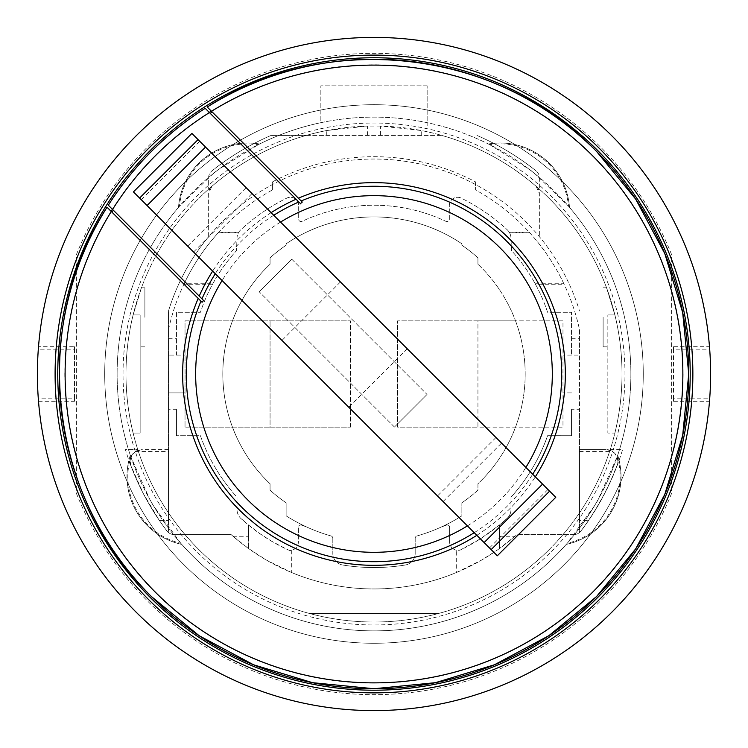 <?xml version="1.0" encoding="UTF-8"?>
<svg xmlns="http://www.w3.org/2000/svg" width="748" height="748" viewBox="0 0 748 748"><rect width="100%" height="100%" fill="white"/><g stroke="black" fill="none" stroke-linecap="round" stroke-linejoin="round"><path stroke-width="0.56" stroke-dasharray="3.74 2.81" d="M617.68 455.27L617.68 455.28A256.882 256.882 0 0 0 374 117.118A256.882 256.882 0 0 0 117.118 374A256.882 256.882 0 0 1 178.51 207.355A69.442 69.442 0 0 1 259.593 144.009A69.442 69.442 0 0 0 178.51 207.355L178.51 207.355A69.442 69.442 0 0 1 259.593 143.999A256.882 256.882 0 0 1 320.855 122.681L320.855 85.824L320.855 122.681A256.882 256.882 0 0 1 488.407 143.999L488.416 144.009A69.442 69.442 0 0 1 569.49 207.355L569.49 207.355A69.442 69.442 0 0 0 488.407 143.999L488.407 143.999A69.442 69.442 0 0 1 569.49 207.355L569.48 207.346M617.212 456.682L617.68 455.28A69.442 69.442 0 0 1 611.705 511.239A69.442 69.442 0 0 0 617.68 455.28A69.442 69.442 0 0 1 566.227 544.394L566.236 544.394A69.442 69.442 0 0 0 611.705 511.239A69.442 69.442 0 0 1 566.236 544.394L567.208 543.291A68.582 68.582 0 0 0 617.212 456.682L598.419 499A256.882 256.882 120 0 1 594.464 505.854L567.208 543.291M566.227 544.394A256.882 256.882 0 0 1 181.773 544.394A69.442 69.442 0 0 1 136.295 511.239A69.442 69.442 0 0 0 181.773 544.394L181.773 544.394A69.442 69.442 0 0 1 130.32 455.28L130.32 455.28A69.442 69.442 0 0 0 136.295 511.239A69.442 69.442 0 0 1 130.32 455.28L130.32 455.27M259.593 143.999L258.275 144.663A68.582 68.582 0 0 0 179.473 206.233L212.75 174.041A256.882 256.882 -38 0 1 218.986 169.16L258.275 144.663M183.578 183.578A269.28 269.28 0 0 0 183.578 564.394A269.28 269.28 0 0 0 564.394 564.394A269.28 269.28 0 0 0 564.394 183.578A269.28 269.28 0 0 0 183.578 183.578A269.28 269.28 0 0 0 183.578 564.394A269.28 269.28 0 0 0 564.394 564.394A269.28 269.28 0 0 0 564.394 183.578A269.28 269.28 0 0 0 183.578 183.578M200.96 301.182L107.029 207.243A314.749 314.749 0 0 0 596.549 596.549A314.749 314.749 0 0 0 207.243 107.029L301.182 200.96M302.183 201.96L300.509 203.634L205.195 108.32A314.749 314.749 0 0 0 108.32 205.195L203.634 300.509L201.96 302.183M476.85 535.306A191.329 191.329 0 0 0 535.306 476.85M271.113 212.656A191.329 191.329 0 0 0 212.656 271.113M273.74 215.274A187.711 187.711 0 0 0 215.274 273.74M373.832 315.376L340.424 281.968L373.832 315.376M315.376 373.832L281.968 340.424L315.376 373.832M76.371 493.325A320.658 320.658 0 0 0 671.629 493.325L671.629 254.675A320.658 320.658 0 0 0 76.371 254.675L76.371 493.325A320.658 320.658 0 0 0 671.629 493.325L671.629 254.675A320.658 320.658 0 0 0 76.371 254.675L76.371 493.325M709.497 346.717A336.6 336.6 0 0 0 374 37.4A336.6 336.6 0 0 0 38.503 346.717L38.316 349.194A336.6 336.6 0 0 0 38.316 398.806L38.503 401.283A336.6 336.6 0 0 0 374 710.6A336.6 336.6 0 0 0 709.497 401.283L709.684 398.806A336.6 336.6 0 0 0 709.684 349.194L709.497 346.717L673.518 346.717L673.518 401.283L709.497 401.283M488.407 144.009L489.725 144.663A68.582 68.582 0 0 1 568.527 206.233L569.49 207.355A256.882 256.882 0 0 1 374 630.882A256.882 256.882 0 0 0 630.882 374M489.725 144.663L529.014 169.16A51.967 51.967 0 0 1 535.25 174.041L568.527 206.233M598.419 499A51.967 51.967 0 0 1 594.464 505.854M181.764 544.394L180.792 543.291A68.582 68.582 0 0 1 130.788 456.682L130.32 455.28A256.882 256.882 0 0 1 117.118 374A256.882 256.882 0 0 0 374 630.882A256.882 256.882 0 0 1 117.118 374M180.792 543.291L153.536 505.854A51.967 51.967 0 0 1 149.581 499L130.788 456.682M212.75 174.041A51.967 51.967 0 0 1 218.986 169.16M233.021 536.269L248.514 536.269L248.514 525.012L259.5 533.408L271.103 540.935L286.381 549.023L289.523 550.463L291.327 550.332A8.565 8.565 0 0 0 298.377 542.122L298.377 527.265A2.356 2.356 0 0 1 301.827 525.218L306.792 527.05L301.827 525.218A2.356 2.356 0 0 0 298.377 527.265L298.377 542.122A8.565 8.565 0 0 1 289.523 550.463A177.276 177.276 0 0 1 242.446 519.738A177.276 177.276 0 0 0 248.514 525.012L248.514 548.518L233.021 536.269A214.947 214.947 0 0 1 231.16 534.624L174.406 534.624A9.425 9.425 0 0 1 166.869 530.884A259.762 259.762 0 0 1 130.835 465.565A11.809 11.809 0 0 1 141.886 449.585L135.36 451.558L132.368 454.41L130.199 459.74L130.835 465.565L143.466 493.858L159.371 520.449L168.496 520.449L168.496 409.259L176.472 409.259L176.472 435.71L176.472 409.259M617.923 461.394L617.203 457.327L614.557 453.138L611.499 450.885L606.114 449.585A11.809 11.809 0 0 1 617.642 463.956L617.923 461.394M144.878 317.311L144.878 287.784L144.878 317.311M140.147 317.311L140.147 314.945L133.116 314.945L141.447 287.784L133.116 314.945L140.147 314.945L140.147 346.838L140.147 317.311M603.122 317.311L603.122 346.838L603.122 317.311M367.539 135.425L367.539 126.066L326.754 130.517A248.018 248.018 0 0 0 306.194 135.425L441.806 135.425A248.018 248.018 0 0 1 539.345 189.132L539.345 178.071A8.48 8.48 0 0 0 535.783 170.684A8.48 8.48 0 0 1 539.345 178.071L539.345 189.132A248.018 248.018 0 0 1 614.884 314.945L606.553 287.784L614.884 314.945L607.853 314.945L607.853 433.055L614.884 433.055A248.018 248.018 0 0 0 374 125.982A248.018 248.018 0 0 0 133.116 433.055L140.147 433.055L140.147 314.945L133.116 314.945A248.018 248.018 0 0 0 374 622.018A248.018 248.018 0 0 0 614.884 314.945L607.853 314.945L607.853 433.055L614.884 433.055A248.018 248.018 0 0 1 610.218 449.585L622.598 449.585A259.107 259.107 0 0 1 581.131 530.884A9.453 9.453 0 0 1 573.594 534.624L516.84 534.624A214.947 214.947 0 0 1 514.979 536.269L499.486 548.518L499.486 524.956A194.452 194.452 0 0 0 507.191 518.261A194.452 194.452 0 0 1 460.272 550.042L480.637 538.682L499.486 524.956L499.486 548.518L497.476 549.948L481.721 560.009L456.673 572.416L456.673 550.248L460.272 550.042A8.387 8.387 0 0 1 449.623 542.122L449.623 527.265A2.356 2.356 0 0 0 446.173 525.218L441.208 527.05L446.173 525.218A2.356 2.356 0 0 1 449.623 527.265L449.623 542.122A8.387 8.387 0 0 0 456.673 550.248M208.636 177.603A8.48 8.48 0 0 1 212.217 170.684A8.48 8.48 0 0 0 208.655 178.071L208.655 189.132L208.655 178.071A8.48 8.48 0 0 1 208.636 177.603M571.528 409.259L571.528 435.71L547.592 435.701A180.362 180.362 0 0 1 510.996 497.186L510.996 509.584A11.856 11.856 0 0 1 507.191 518.261A11.856 11.856 0 0 0 510.996 509.584L510.996 497.186A180.362 180.362 0 0 0 547.592 435.701L571.528 435.71L571.528 409.259L579.504 409.259L579.504 520.449L588.508 520.449A259.762 259.762 0 0 1 580.224 531.912A9.453 9.453 0 0 1 573.594 534.624L516.84 534.624A214.947 214.947 0 0 1 231.16 534.624L174.406 534.624A9.453 9.453 0 0 1 166.869 530.884A9.453 9.453 0 0 0 168.496 532.548L168.496 310.972A214.947 214.947 0 0 1 579.504 310.972A214.947 214.947 0 0 0 208.655 236.649L208.655 193.414L211.927 186.261A248.018 248.018 0 0 1 306.194 135.425L271.066 135.425A258.584 258.584 0 0 0 212.217 170.684A258.584 258.584 0 0 1 271.066 135.425L441.806 135.425A248.018 248.018 0 0 1 536.073 186.261A248.018 248.018 0 0 0 421.246 130.517L380.461 126.066L380.461 135.425M380.564 126.066L367.436 126.066M168.496 409.259L168.496 310.972A214.947 214.947 0 0 1 208.655 236.649L208.655 193.414A9.453 9.453 0 0 1 211.927 186.261A248.018 248.018 0 0 1 306.194 135.425A248.018 248.018 0 0 0 133.116 314.945L140.147 314.945L140.147 433.055L133.116 433.055A248.018 248.018 0 0 0 438.384 613.519L309.616 613.519L438.384 613.519A248.018 248.018 0 0 0 610.218 449.585L622.598 449.585A259.107 259.107 0 0 1 581.131 530.884A9.453 9.453 0 0 1 579.504 532.548L579.504 449.585L606.114 449.585L579.504 449.585L579.504 520.449M416.945 535.961A2.366 2.366 0 0 1 416.991 535.951A170.983 170.983 0 0 0 461.871 515.849L461.871 502.778A155.902 155.902 0 0 0 477.935 490.202L477.935 483.778A151.171 151.171 0 0 0 515.522 427.145L477.935 427.145L477.935 320.855L397.618 320.855L562.973 320.855L562.973 427.145L397.618 427.145L397.618 320.855L397.618 427.145L477.935 427.145L477.935 320.855L515.522 320.855A151.171 151.171 0 0 1 515.522 427.145L562.973 427.145L562.973 320.855L515.522 320.855A151.171 151.171 0 0 0 477.935 264.222A151.171 151.171 0 0 1 477.935 483.778L477.935 490.202A155.902 155.902 0 0 1 461.871 502.778L461.871 515.849A170.983 170.983 0 0 1 416.991 535.951A2.366 2.366 0 0 0 415.187 538.251A2.375 2.375 0 0 1 416.945 535.961A2.375 2.375 0 0 0 415.187 538.251L415.187 553.352A11.8 11.8 0 0 1 405.285 565.002A11.8 11.8 0 0 0 415.187 553.352A11.8 11.8 0 0 1 405.285 565.002A193.545 193.545 0 0 1 342.715 565.002A11.8 11.8 0 0 1 332.813 553.352A11.8 11.8 0 0 0 342.715 565.002A11.8 11.8 0 0 1 332.813 553.352L332.813 538.251A2.366 2.366 0 0 0 331.009 535.951A170.983 170.983 0 0 1 286.129 515.849L286.129 502.778A155.902 155.902 0 0 1 270.065 490.202L270.065 483.778A151.171 151.171 0 0 1 270.065 264.222L270.065 257.798A155.902 155.902 0 0 1 286.129 245.222L286.129 243.792A157.08 157.08 0 0 1 461.871 243.792L461.871 245.222A155.902 155.902 0 0 1 477.935 257.798L477.935 264.222L477.935 257.798A155.902 155.902 0 0 0 461.871 245.222L461.871 243.792A157.08 157.08 0 0 0 286.129 243.792L286.129 245.222A155.902 155.902 0 0 0 270.065 257.798L270.065 264.222A151.171 151.171 0 0 0 232.478 320.855L185.027 320.855L185.027 427.145L270.065 427.145L270.065 320.855L270.065 427.145L350.382 427.145L185.027 427.145L185.027 320.855L350.382 320.855L232.478 320.855A151.171 151.171 0 0 0 270.065 483.778L270.065 490.202A155.902 155.902 0 0 0 286.129 502.778L286.129 515.849A170.983 170.983 0 0 0 331.009 535.951A2.366 2.366 0 0 1 332.813 538.251A2.366 2.366 0 0 0 331.055 535.961M179.473 206.233L178.52 207.346M529.014 169.16A256.882 256.882 38 0 1 535.25 174.041M320.855 125.982L427.145 125.982L427.145 85.824L427.145 125.982L320.855 125.982M427.145 85.824L320.855 85.824L427.145 85.824M153.536 505.854A256.882 256.882 -120 0 1 149.581 499M350.382 427.145L350.382 320.855L350.382 427.145M242.446 519.738A12.492 12.492 0 0 1 237.004 509.584L237.004 497.186A180.324 180.324 0 0 1 200.408 435.701L176.472 435.71L200.408 435.701A180.324 180.324 0 0 0 237.004 497.186L237.004 509.584A12.492 12.492 0 0 0 242.446 519.738M185.027 392.896L168.496 392.896L185.027 392.896M176.472 355.104L185.027 355.104L168.496 355.104L176.472 355.104L176.472 312.29L200.408 312.29A170.806 170.806 0 0 1 236.508 250.617L237.004 238.416A11.856 11.856 0 0 1 240.809 229.739A195.153 195.153 0 0 1 286.437 198.295A8.284 8.284 0 0 1 298.676 205.401L298.676 219.267A2.356 2.356 0 0 0 302.117 221.315A168.758 168.758 0 0 1 445.883 221.315A2.356 2.356 0 0 0 449.324 219.267L449.324 205.401A8.284 8.284 0 0 1 461.563 198.295A195.153 195.153 0 0 1 507.191 229.739A11.856 11.856 0 0 1 510.996 238.416L511.492 250.617A170.806 170.806 0 0 1 547.592 312.29L571.528 312.29L571.528 355.104L571.528 312.29L547.592 312.29A170.806 170.806 0 0 0 535.446 284.24L535.185 283.744A170.806 170.806 0 0 0 511.492 250.617L510.996 238.416A11.856 11.856 0 0 0 509.547 232.768L509.266 232.273A11.856 11.856 0 0 0 507.191 229.739A195.153 195.153 0 0 0 461.563 198.295A8.284 8.284 0 0 0 449.324 205.401L449.324 219.267A2.356 2.356 0 0 1 445.883 221.315A168.758 168.758 0 0 0 302.117 221.315A2.356 2.356 0 0 1 298.676 219.267L298.676 205.401A8.284 8.284 0 0 0 286.437 198.295A195.153 195.153 0 0 0 240.809 229.739A11.856 11.856 0 0 0 238.734 232.273L238.453 232.768A11.856 11.856 0 0 0 237.004 238.416L236.508 250.617A170.806 170.806 0 0 0 212.815 283.744L212.554 284.24A170.806 170.806 0 0 0 200.408 312.29L176.472 312.29L176.472 355.104M238.453 232.768L218.276 232.768L218.725 232.273A210.225 210.225 0 0 1 272.431 189.936L272.431 181.886A217.313 217.313 0 0 1 475.569 181.886L475.569 189.936A210.225 210.225 0 0 1 529.275 232.273L529.724 232.768A210.225 210.225 0 0 1 563.87 283.744L564.104 284.24A210.225 210.225 0 0 1 579.504 329.681L579.504 355.104L562.973 355.104L579.504 355.104L579.504 409.259M415.187 538.251L415.187 553.352A11.8 11.8 0 0 1 405.285 565.002A193.545 193.545 0 0 1 342.715 565.002A193.545 193.545 0 0 0 405.285 565.002A193.545 193.545 0 0 1 342.715 565.002A11.8 11.8 0 0 1 332.813 553.352L332.813 538.251M571.528 392.896L562.973 392.896L571.528 392.896M272.431 189.936L272.431 181.886M168.496 329.681A210.225 210.225 0 0 1 218.725 232.273L238.734 232.273M212.554 284.24L183.896 284.24L184.13 283.744L212.815 283.744M184.13 283.744A210.225 210.225 0 0 1 218.276 232.768M168.496 338.741L176.472 338.741M291.327 550.332L291.327 572.416A214.947 214.947 0 0 0 456.673 572.416M248.514 536.269L248.514 548.518L266.288 560.009L291.327 572.416M499.486 536.269L514.979 536.269M135.36 451.558L168.496 451.558L168.496 449.585L168.496 532.548A9.462 9.462 0 0 1 166.869 530.884A259.107 259.107 0 0 1 125.402 449.585L137.782 449.585L125.402 449.585A259.107 259.107 0 0 0 166.869 530.884A259.762 259.762 0 0 1 159.371 520.449M475.569 181.886L475.569 189.936M509.266 232.273L529.275 232.273A210.225 210.225 0 0 1 564.104 284.24L535.446 284.24M529.724 232.768L509.547 232.768M535.185 283.744L563.87 283.744M571.528 338.741L579.504 338.741M326.754 135.425L326.754 130.517M421.246 135.425L421.246 130.517M476.934 135.425A258.584 258.584 0 0 1 535.783 170.684A258.584 258.584 0 0 0 476.934 135.425M579.504 329.681L579.504 532.548A9.453 9.453 0 0 0 580.224 531.912A259.762 259.762 0 0 0 617.642 463.956L610.751 480.805L604.805 493.1L595.904 508.977L588.508 520.449M607.853 314.945L614.884 314.945L607.853 314.945M536.073 186.261L539.345 193.414L539.345 236.649L539.345 193.414A9.453 9.453 0 0 0 536.073 186.261M579.504 451.558L612.64 451.558M168.496 520.449L168.496 451.558M168.496 449.585L141.886 449.585M673.518 401.283L673.518 398.806L709.684 398.806M673.518 398.806L673.518 349.194L709.684 349.194M673.518 349.194L673.518 346.717M38.503 401.283L74.482 401.283L74.482 346.717L38.503 346.717M74.482 346.717L74.482 349.194L38.316 349.194M74.482 349.194L74.482 398.806L38.316 398.806M74.482 398.806L74.482 401.283M291.739 259.173L427.033 394.458L291.739 259.173L259.173 291.739L291.739 259.173M394.458 427.033L259.173 291.739L394.458 427.033L427.033 394.458L394.458 427.033M497.317 555.783L437.505 495.961L495.961 437.505L555.783 497.317M443.087 501.553L501.553 443.087M191.89 133.424L495.961 437.505M437.505 495.961L133.424 191.89M474.232 532.688A187.711 187.711 0 0 0 532.688 474.232M111.77 211.983L113.444 210.319M210.319 113.444L211.983 111.77M209.262 112.387A309.139 309.139 0 0 0 112.387 209.262M111.097 211.319A309.139 309.139 0 0 0 592.575 592.575A309.139 309.139 0 0 0 211.319 111.097M280.547 222.081A178.342 178.342 0 0 0 222.081 280.547M123.027 374A250.973 250.973 0 0 1 374 123.027A250.973 250.973 0 0 1 624.973 374A250.973 250.973 0 0 1 374 624.973A250.973 250.973 0 0 1 123.027 374M577.306 533.866A9.453 9.453 0 0 1 573.594 534.624A9.462 9.462 0 0 0 579.504 532.548M174.406 534.624A9.425 9.425 0 0 1 168.496 532.548M606.114 449.585L579.504 449.585M489.491 547.947L547.947 489.491M141.26 199.716L199.716 141.26M187.655 246.12L246.12 187.655M193.564 252.02L252.02 193.564M467.425 525.881A178.342 178.342 0 0 0 525.881 467.425M340.424 281.968L281.968 340.424M144.878 287.784L141.447 287.784M603.122 346.838L607.853 346.838M603.122 287.784L606.553 287.784M144.878 346.838L140.147 346.838M407.239 348.783L348.783 407.239"/><path stroke-width="1.12" d="M474.232 532.688A187.711 187.711 0 0 1 200.96 301.182L107.029 207.243A314.749 314.749 0 0 0 596.549 596.549A314.749 314.749 0 0 0 207.243 107.029L211.983 111.77L210.319 113.444L205.195 108.32A314.749 314.749 0 0 0 108.32 205.195L201.969 298.845A187.711 187.711 0 0 1 215.274 273.74M198.201 298.424A191.329 191.329 0 0 0 476.85 535.306M113.444 210.319L111.77 211.983L111.284 211.497A308.896 308.896 0 0 0 592.407 592.407A308.896 308.896 0 0 0 211.497 111.284L301.182 200.96A187.711 187.711 0 0 1 532.688 474.232M212.656 271.113A191.329 191.329 0 0 0 199.22 296.096M301.126 200.903L302.286 202.072M301.182 200.96L302.183 201.96L300.509 203.634M300.818 203.942L298.789 201.913M271.113 212.656A191.329 191.329 0 0 1 296.096 199.22L298.845 201.969A187.711 187.711 0 0 0 273.74 215.274M201.913 298.789L203.942 300.818M203.634 300.509L201.969 302.173L200.96 301.182M202.072 302.286L200.903 301.126M198.061 139.605L139.605 198.061L133.434 191.899L191.89 133.424L549.612 491.146L555.773 497.308L497.317 555.783L555.773 497.308M374 692.863A318.872 318.872 135 0 1 148.506 148.506A318.872 318.872 135 0 1 668.59 251.964A318.872 318.872 135 0 1 374 692.863M374 37.4A336.6 336.6 0 0 0 37.4 374A336.6 336.6 0 0 0 374 710.6A336.6 336.6 0 0 0 710.6 374A336.6 336.6 0 0 0 374 37.4M139.605 198.061L497.308 555.773M484.115 542.581L542.581 484.115M147.066 205.532L205.532 147.066M535.306 476.85A191.329 191.329 0 0 0 298.424 198.201M296.096 199.22L210.319 113.444M597.587 150.376A316.226 316.226 0 0 0 150.376 150.376A316.226 316.226 0 0 0 150.376 597.587A316.226 316.226 0 0 0 597.587 597.587A316.226 316.226 0 0 0 597.587 150.376M112.387 209.262A309.139 309.139 0 0 0 111.097 211.319M211.319 111.097A309.139 309.139 0 0 0 209.262 112.387M207.243 107.029C326.829 29.378 497.495 48.826 596.549 151.423L635.688 199.118L664.776 253.535L682.681 312.58L688.73 373.981L682.69 435.383L664.776 494.428L635.697 548.845L596.549 596.539L548.854 635.688L494.447 664.776L435.401 682.681L374 688.73L312.589 682.69L253.544 664.776L199.118 635.688L151.423 596.549A314.749 314.749 0 0 0 596.549 596.549M209.44 112.565A308.896 308.896 0 0 0 112.565 209.44M222.081 280.547A178.342 178.342 0 0 0 467.425 525.881M525.881 467.425A178.342 178.342 0 0 0 280.547 222.081M133.434 191.899L191.899 133.434M491.146 549.612L549.612 491.146M151.423 596.549C48.835 497.514 29.368 326.848 107.029 207.243M108.32 205.195C133.499 165.794 165.794 133.499 205.195 108.32"/></g></svg>
